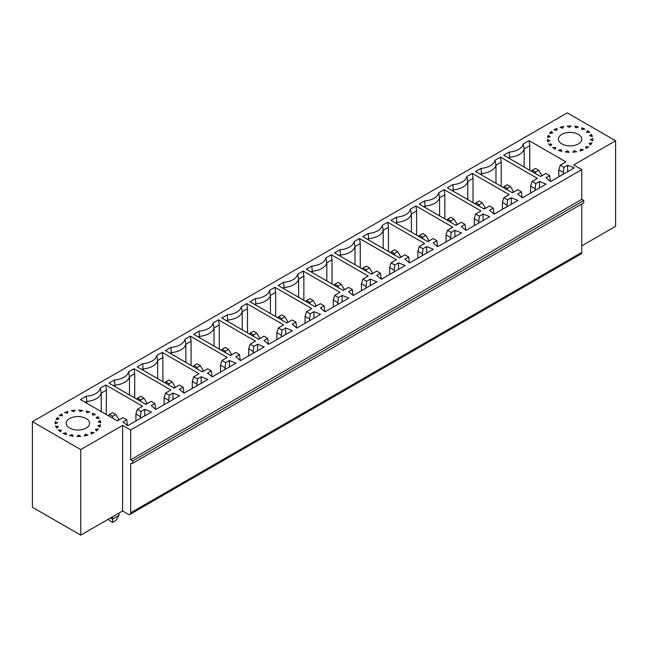 <?xml version="1.0" encoding="UTF-8"?>
<svg xmlns="http://www.w3.org/2000/svg" width="648" height="648" viewBox="0 0 648 648"><rect width="100%" height="100%" fill="white"/><g stroke="black" fill="none" stroke-linecap="round" stroke-linejoin="round"><path stroke-width="0.97" d="M122.618 425.388L122.618 510.956L128.255 514.212A3.418 1.976 60 0 0 129.964 514.382A3.418 1.976 60 0 0 130.677 512.819L130.677 463.523L132.686 463.288L132.686 460.963L130.677 459.797L130.677 430.037L122.618 425.388L80.733 449.566L80.733 535.143L32.4 507.238L32.4 421.662L567.267 112.857L615.6 140.762L615.6 226.338L581.766 245.867M122.618 510.956L80.733 535.143M80.733 449.566L32.4 421.662M130.677 430.037L581.766 169.598L573.715 164.948L615.6 140.762M130.677 459.797L581.766 199.365L581.766 169.598M132.686 460.963L583.783 200.524L581.766 199.365M132.686 463.288L583.783 202.848L583.783 200.524M130.677 512.819L581.766 252.38L581.766 204.015M581.766 252.38A3.418 1.976 60 0 1 581.062 253.943L129.964 514.382M437.578 246.515L436.865 240.7L433.148 238.553L427.818 241.631L390.955 220.344L396.43 217.185A16.087 9.283 0 0 0 410.451 209.093L415.927 205.926L416.632 210.989L416.632 235.175M450.465 239.355L451.178 232.438L447.46 230.291L452.79 227.213L415.927 205.926M451.178 232.438L454.896 230.291L461.546 232.964L437.781 246.686L433.148 242.846L436.865 240.7M465.774 230.234L465.062 224.419L461.344 222.272L456.014 225.35L419.151 204.071L424.626 200.904A16.087 9.283 0 0 0 438.639 192.812L444.115 189.653L444.828 194.708L444.828 218.894M478.661 223.082L479.374 216.157L475.648 214.01L480.978 210.932L444.115 189.653M479.374 216.157L483.092 214.01L489.734 216.683L465.977 230.405L461.344 226.565L465.062 224.419M155.642 409.285L154.937 403.469L151.219 401.323L145.881 404.401L109.018 383.114L114.493 379.955A16.087 9.283 0 0 0 128.515 371.863L133.99 368.704L134.703 373.758L134.703 397.945M168.537 402.133L169.241 395.207L165.524 393.061L170.853 389.983L133.99 368.704M169.241 395.207L172.967 393.061L179.609 395.734L155.844 409.455L151.219 405.616L154.937 403.469M183.838 393.012L183.125 387.196L179.407 385.042L174.077 388.12L137.214 366.841L142.69 363.682A16.087 9.283 0 0 0 156.711 355.582L162.186 352.423L162.891 357.485L162.891 381.664M196.725 385.852L197.438 378.934L193.72 376.788L199.049 373.71L162.186 352.423M197.438 378.934L201.155 376.788L207.806 379.461L184.04 393.174L179.407 389.343L183.125 387.196M212.034 376.731L211.321 370.915L207.603 368.769L202.273 371.847L165.41 350.56L170.886 347.401A16.087 9.283 0 0 0 184.899 339.309L190.374 336.15L191.087 341.204L191.087 365.391M224.921 369.579L225.634 362.653L221.908 360.507L227.246 357.429L190.374 336.15M225.634 362.653L229.351 360.507L235.994 363.18L212.236 376.901L207.603 373.062L211.321 370.915M240.222 360.458L239.517 354.642L235.791 352.488L230.461 355.566L193.598 334.287L199.074 331.128A16.087 9.283 0 0 0 213.095 323.028L218.57 319.869L219.283 324.932L219.283 349.11M253.117 353.298L253.822 346.38L250.104 344.226L255.434 341.156L218.57 319.869M253.822 346.38L257.548 344.226L264.19 346.907L240.424 360.62L235.791 356.789L239.517 354.642M268.418 344.177L267.705 338.361L263.987 336.215L258.657 339.293L221.794 318.006L227.27 314.847A16.087 9.283 0 0 0 241.291 306.755L246.767 303.588L247.471 308.651L247.471 332.837M281.305 337.025L282.018 330.099L278.3 327.953L283.63 324.875L246.767 303.588M282.018 330.099L285.736 327.953L292.386 330.626L268.62 344.347L263.987 340.508L267.705 338.361M296.614 327.904L295.901 322.08L292.183 319.934L286.853 323.012L249.99 301.733L255.466 298.566A16.087 9.283 0 0 0 269.479 290.474L274.954 287.315L275.667 292.378L275.667 316.556M309.501 320.744L310.214 313.826L306.488 311.672L311.826 308.594L274.954 287.315M310.214 313.826L313.932 311.672L320.574 314.353L296.816 328.066L292.183 324.235L295.901 322.08M324.802 311.623L324.097 305.807L320.371 303.661L315.041 306.739L278.178 285.452L283.654 282.293A16.087 9.283 0 0 0 297.675 274.201L303.151 271.034L303.863 276.097L303.863 300.283M337.697 304.463L338.402 297.545L334.684 295.399L340.014 292.321L303.151 271.034M338.402 297.545L342.128 295.399L348.77 298.072L325.004 311.793L320.371 307.954L324.097 305.807M352.998 295.35L352.285 289.526L348.567 287.38L343.238 290.458L306.374 269.179L311.85 266.012A16.087 9.283 0 0 0 325.871 257.92L331.347 254.761L332.051 259.824L332.051 284.002M365.885 288.19L366.598 281.264L362.88 279.118L368.21 276.04L331.347 254.761M366.598 281.264L370.316 279.118L376.966 281.791L353.201 295.512L348.567 291.681L352.285 289.526M381.194 279.069L380.481 273.254L376.763 271.107L371.434 274.185L334.571 252.898L340.046 249.739A16.087 9.283 0 0 0 354.059 241.647L359.535 238.48L360.248 243.543L360.248 267.729M394.081 271.909L394.794 264.991L391.068 262.845L396.406 259.767L359.535 238.48M394.794 264.991L398.512 262.845L405.154 265.518L381.397 279.239L376.763 275.4L380.481 273.254M409.382 262.796L408.677 256.973L404.951 254.826L399.622 257.904L362.759 236.625L368.234 233.458A16.087 9.283 0 0 0 382.255 225.366L387.731 222.207L388.444 227.27L388.444 251.448M422.277 255.636L422.982 248.711L419.264 246.564L424.594 243.486L387.731 222.207M422.982 248.711L426.708 246.564L433.35 249.237L409.585 262.958L404.951 259.119L408.677 256.973M140.341 418.406L141.053 411.488L144.771 409.342L151.413 412.015L127.656 425.736L123.023 421.897L126.741 419.75L123.023 417.604L117.329 420.884L80.465 399.605L86.306 396.236L86.775 401.436A17.091 9.866 -0 0 0 101.274 393.061L106.458 390.064L105.794 384.977L100.319 388.144A16.087 9.283 180 0 1 86.306 396.236M141.053 411.488L137.327 409.342L142.665 406.264L105.794 384.977M99.16 418.543A22.785 13.154 -0 0 0 97.459 416.526L96.228 418.122L99.16 418.543M100.675 422.78A22.785 13.154 -0 0 0 100.197 420.56L98.148 421.832L100.675 422.78M99.735 427.073A22.785 13.154 -0 0 0 100.529 424.885L97.872 425.704L99.735 427.073M96.422 430.96A22.785 13.154 -0 0 0 98.407 429.041L95.426 429.316L96.422 430.96M91.109 434.014A22.785 13.154 -0 0 0 94.065 432.572L91.093 432.273L91.109 434.014M84.362 435.91A22.785 13.154 -0 0 0 87.966 435.091L85.325 434.257L84.362 435.91M76.918 436.436A22.785 13.154 -0 0 0 80.789 436.339L78.756 435.051L76.918 436.436M69.579 435.537A22.785 13.154 -0 0 0 73.289 436.169L72.09 434.573L69.579 435.537M63.148 433.31A22.785 13.154 -0 0 0 66.299 434.606L66.064 432.872L63.148 433.31M58.312 429.997A22.785 13.154 -0 0 0 60.564 431.819L61.317 430.134L58.312 429.997M56.708 428.101L58.369 426.651L55.598 425.955A22.785 13.154 -0 0 0 56.708 428.101M57.534 422.804L55.153 423.865A22.785 13.154 -0 0 1 55.129 423.29A22.785 13.154 -0 0 1 55.307 421.629L57.534 422.804M58.919 419.013L56.06 419.572A22.785 13.154 -0 0 1 57.47 417.482L58.919 419.013M62.354 415.684L59.341 415.676A22.785 13.154 -0 0 1 61.843 413.967L62.354 415.684M67.473 413.181L64.63 412.606A22.785 13.154 -0 0 1 67.959 411.456L67.473 413.181M71.353 410.694L73.726 411.772L75.152 410.233A22.785 13.154 -0 0 0 71.353 410.694M80.433 411.61L78.797 410.144A22.785 13.154 -0 0 1 82.644 410.427L80.433 411.61M86.144 411.026L86.864 412.711L89.627 412.007A22.785 13.154 -0 0 0 86.144 411.026M92.332 414.963L92.591 413.23A22.785 13.154 -0 0 1 95.337 414.817L92.332 414.963M86.168 428.061A11.68 6.739 180 0 1 73.443 429.519A11.68 6.739 180 0 1 66.234 423.29A11.68 6.739 180 0 1 77.914 416.551A11.68 6.739 180 0 1 89.586 423.29A11.68 6.739 180 0 1 86.168 428.061M493.962 213.962L493.258 208.146L489.532 205.999L484.202 209.077L447.339 187.79L452.814 184.631A16.087 9.283 0 0 0 466.835 176.531L472.311 173.372L473.024 178.435L473.024 202.613M506.858 206.801L507.562 199.884L503.844 197.737L509.174 194.659L472.311 173.372M507.562 199.884L511.288 197.737L517.93 200.41L494.165 214.132L489.532 210.292L493.258 208.146M522.158 197.681L521.446 191.865L517.728 189.718L512.398 192.796L475.535 171.509L481.01 168.35A16.087 9.283 0 0 0 495.031 160.258L500.507 157.1L501.212 162.154L501.212 186.341M535.045 190.528L535.758 183.603L532.04 181.456L537.37 178.378L500.507 157.1M535.758 183.603L539.476 181.456L546.126 184.129L522.361 197.851L517.728 194.011L521.446 191.865M567.672 171.688L567.672 165.183L574.314 167.856L550.557 181.57L545.924 177.738L549.642 175.592L545.924 173.437L540.594 176.515L503.731 155.237L509.207 152.078A16.087 9.283 -0 0 0 523.22 143.978L529.06 140.608L529.772 145.67L529.772 170.27M567.672 165.183L563.954 167.33L560.228 165.183L565.923 161.895L529.06 140.608M578.348 143.905A11.68 6.739 0 0 0 581.766 139.134A11.68 6.739 0 0 0 570.086 132.394A11.68 6.739 0 0 0 558.414 139.134A11.68 6.739 0 0 0 565.623 145.363A11.68 6.739 0 0 0 578.348 143.905M555.668 147.461L552.663 147.614A22.785 13.154 180 0 0 555.409 149.194L555.668 147.461M548.84 143.888L551.772 144.31L550.541 145.897A22.785 13.154 180 0 1 548.84 143.888M549.852 140.592L547.325 139.644A22.785 13.154 180 0 0 547.803 141.863L549.852 140.592M548.265 135.351L550.128 136.72L547.471 137.538A22.785 13.154 180 0 1 548.265 135.351L548.265 137.295M552.574 133.107L551.578 131.463A22.785 13.154 180 0 0 549.593 133.391L552.574 133.107M556.907 130.151L556.891 128.409A22.785 13.154 180 0 0 553.935 129.859L556.907 130.151M562.675 128.166L563.639 126.522A22.785 13.154 180 0 0 560.034 127.332L562.675 128.166M569.244 127.373L571.082 125.996A22.785 13.154 180 0 0 567.211 126.085L569.244 127.373M578.421 126.895L575.91 127.85L574.711 126.255A22.785 13.154 180 0 1 578.421 126.895M581.702 127.818A22.785 13.154 180 0 1 584.852 129.122L581.936 129.551L581.702 127.818M587.436 130.613A22.785 13.154 180 0 1 589.688 132.427L586.683 132.297L587.436 130.613L587.436 132.33M591.292 134.322A22.785 13.154 180 0 1 592.402 136.469L589.631 135.78L591.292 134.322L591.292 136.193M592.847 138.559A22.785 13.154 180 0 1 592.871 139.134A22.785 13.154 180 0 1 592.693 140.794L590.466 139.62L592.847 138.559L592.847 139.709M591.94 142.86A22.785 13.154 180 0 1 590.53 144.941L589.081 143.419L591.94 142.86M588.659 146.756A22.785 13.154 180 0 1 586.157 148.457L585.646 146.748L588.659 146.756M583.37 149.826A22.785 13.154 180 0 1 580.041 150.968L580.527 149.251L583.37 149.826M576.647 151.737A22.785 13.154 180 0 1 572.848 152.191L574.274 150.66L576.647 151.737M569.203 152.28A22.785 13.154 180 0 1 565.356 152.005L567.567 150.822L569.203 152.28M561.856 151.405A22.785 13.154 180 0 1 558.374 150.417L561.136 149.712L561.856 151.405M422.674 238.658L422.674 237.265L425.898 235.402L429.122 240.878M427.51 241.445L429.122 240.513M425.898 235.402L422.674 233.547L419.459 235.402L418.81 236.431M454.896 236.804L454.896 230.291M447.46 230.291L446.035 234.941L450.465 237.5M419.459 235.402L422.674 237.265M416.632 210.989L411.399 214.01A17.091 9.866 180 0 1 396.9 222.386L395.693 223.082M411.399 232.146L411.399 214.01L410.451 209.093M396.43 217.185L396.9 223.779M446.035 241.915L446.035 234.941M140.746 401.436L140.746 400.035L143.961 398.18L147.185 403.647M145.573 404.222L147.185 403.291M143.961 398.18L140.746 396.317L137.522 398.18L136.874 399.2M172.967 399.573L172.967 393.061M165.524 393.061L164.106 397.71L168.537 400.27M137.522 398.18L140.746 400.035M134.703 373.758L129.462 376.788A17.091 9.866 180 0 1 114.963 385.155L113.756 385.852M129.462 394.924L129.462 376.788L128.515 371.863M114.493 379.955L114.963 386.548M164.106 404.692L164.106 397.71M168.934 385.155L168.934 383.762L172.157 381.899L175.381 387.374M173.769 387.941L175.381 387.01M172.157 381.899L168.934 380.044L165.718 381.899L165.07 382.919M201.155 383.292L201.155 376.788M193.72 376.788L192.294 381.437L196.725 383.997M165.718 381.899L168.934 383.762M162.891 357.485L157.658 360.507A17.091 9.866 180 0 1 143.159 368.882L141.953 369.579M157.658 378.643L157.658 360.507L156.711 355.582M142.69 363.682L143.159 370.275M192.294 388.411L192.294 381.437M197.13 368.882L197.13 367.481L200.353 365.626L203.577 371.093M201.957 371.669L203.577 370.737M200.353 365.626L197.13 363.763L193.906 365.626L193.266 366.647M229.351 367.019L229.351 360.507M221.908 360.507L220.49 365.156L224.921 367.716M193.906 365.626L197.13 367.481M191.087 341.204L185.855 344.234A17.091 9.866 180 0 1 171.356 352.601L170.149 353.298M185.855 362.37L185.855 344.234L184.899 339.309M170.886 347.401L171.356 353.994M220.49 372.13L220.49 365.156M225.326 352.601L225.326 351.208L228.541 349.345L231.765 354.812M230.153 355.388L231.765 354.456M228.541 349.345L225.326 347.482L222.102 349.345L221.454 350.366M257.548 350.738L257.548 344.226M250.104 344.226L248.686 348.883L253.117 351.435M222.102 349.345L225.326 351.208M219.283 324.932L214.043 327.953A17.091 9.866 180 0 1 199.543 336.32L198.337 337.025M214.043 346.089L214.043 327.953L213.095 323.028M199.074 331.128L199.543 337.721M248.686 355.857L248.686 348.883M253.514 336.32L253.514 334.927L256.738 333.072L259.961 338.54M258.35 339.115L259.961 338.183M256.738 333.072L253.514 331.209L250.298 333.072L249.65 334.093M285.736 334.465L285.736 327.953M278.3 327.953L276.874 332.602L281.305 335.162M250.298 333.072L253.514 334.927M247.471 308.651L242.239 311.672A17.091 9.866 180 0 1 227.74 320.047L226.533 320.744M242.239 329.816L242.239 311.672L241.291 306.755M227.27 314.847L227.74 321.44M276.874 339.576L276.874 332.602M281.71 320.047L281.71 318.654L284.934 316.791L288.158 322.259M286.538 322.834L288.158 321.902M284.934 316.791L281.71 314.928L278.486 316.791L277.846 317.812M313.932 318.184L313.932 311.672M306.488 311.672L305.07 316.329L309.501 318.881M278.486 316.791L281.71 318.654M275.667 292.378L270.435 295.399A17.091 9.866 180 0 1 255.936 303.766L254.729 304.463M270.435 313.535L270.435 295.399L269.479 290.474M255.466 298.566L255.936 305.168M305.07 323.303L305.07 316.329M309.906 303.766L309.906 302.373L313.122 300.51L316.346 305.986M314.734 306.561L316.346 305.621M313.122 300.51L309.906 298.655L306.682 300.51L306.034 301.539M342.128 301.911L342.128 295.399M334.684 295.399L333.266 300.048L337.697 302.608M306.682 300.51L309.906 302.373M303.863 276.097L298.623 279.118A17.091 9.866 180 0 1 284.124 287.493L282.917 288.19M298.623 297.262L298.623 279.118L297.675 274.201M283.654 282.293L284.124 288.887M333.266 307.022L333.266 300.048M338.094 287.493L338.094 286.1L341.318 284.237L344.542 289.705M342.93 290.28L344.542 289.348M341.318 284.237L338.094 282.374L334.878 284.237L334.23 285.258M370.316 285.63L370.316 279.118M362.88 279.118L361.454 283.767L365.885 286.327M334.878 284.237L338.094 286.1M332.051 259.824L326.819 262.845A17.091 9.866 180 0 1 312.32 271.212L311.113 271.909M326.819 280.981L326.819 262.845L325.871 257.92M311.85 266.012L312.32 272.614M361.454 290.75L361.454 283.767M366.29 271.212L366.29 269.819L369.514 267.956L372.738 273.432M371.118 273.999L372.738 273.067M369.514 267.956L366.29 266.101L363.066 267.956L362.426 268.985M398.512 269.357L398.512 262.845M391.068 262.845L389.651 267.494L394.081 270.054M363.066 267.956L366.29 269.819M360.248 243.543L355.015 246.564A17.091 9.866 180 0 1 340.516 254.939L339.309 255.636M355.015 264.7L355.015 246.564L354.059 241.647M340.046 249.739L340.516 256.333M389.651 274.469L389.651 267.494M394.486 254.939L394.486 253.546L397.702 251.683L400.926 257.151M399.314 257.726L400.926 256.794M397.702 251.683L394.486 249.82L391.262 251.683L390.614 252.704M426.708 253.076L426.708 246.564M419.264 246.564L417.847 251.213L422.277 253.773M391.262 251.683L394.486 253.546M388.444 227.27L383.203 230.291A17.091 9.866 180 0 1 368.704 238.658L367.497 239.355M383.203 248.427L383.203 230.291L382.255 225.366M368.234 233.458L368.704 240.052M417.847 258.196L417.847 251.213M109.326 414.453L112.549 412.598L115.773 414.453L112.549 416.316L109.326 414.453L108.491 415.781M112.549 418.13L112.549 416.316M118.997 419.928L117.013 420.706M118.997 419.564L115.773 414.453M86.775 403.25L86.775 401.436L85.204 402.343M101.274 411.618L101.274 393.061L100.319 388.144M108.467 519.129L109.326 520.49L112.549 522.353L115.773 520.49L118.997 515.379L118.997 513.046M112.549 522.353L112.549 519.105L118.997 515.379M110.533 517.938L112.549 519.105L112.549 516.772M135.91 420.965L135.91 413.991L140.341 416.551M144.771 415.846L144.771 409.342M106.207 414.469L106.458 390.064M135.91 413.991L137.327 409.342M66.064 434.525L66.064 432.872M55.307 421.629L55.307 423.792M92.591 414.955L92.591 413.23M100.197 422.601L100.197 420.56M126.741 419.75L127.454 425.566M61.843 413.967L61.843 415.684M85.325 435.731L85.325 434.257M57.47 417.482L57.47 419.297M72.09 436.007L72.09 434.573M561.136 151.227L561.136 149.712M560.228 165.183L558.811 169.833L563.242 172.384L563.954 167.33M540.278 176.337L541.898 175.762M524.175 167.038L524.175 148.902A17.091 9.866 180 0 1 509.676 157.27L508.461 157.974M509.676 158.671L509.207 152.078M529.772 145.67L524.175 148.902L523.22 143.978M535.451 173.551L535.451 172.157L538.674 170.294L541.898 175.406M538.674 170.294L535.451 168.431L532.227 170.294L535.451 172.157M532.227 170.294L531.587 171.315M532.04 181.456L530.615 186.106L535.045 188.665M530.615 193.08L530.615 186.106M481.01 168.35L481.48 173.551L480.273 174.247M495.979 183.319L495.979 165.183A17.091 9.866 180 0 1 481.48 173.551L481.48 174.944M501.212 162.154L495.979 165.183L495.031 160.258M510.478 186.575L507.254 184.712L504.039 186.575L507.254 188.43L510.478 186.575L513.702 192.043M539.476 187.969L539.476 181.456M507.254 189.832L507.254 188.43M504.039 186.575L503.391 187.596M512.09 192.618L513.702 191.687M503.844 197.737L502.427 202.387L506.858 204.946M502.427 209.361L502.427 202.387M452.814 184.631L453.284 189.832L452.077 190.528M467.783 199.592L467.783 181.456A17.091 9.866 180 0 1 453.284 189.832L453.284 191.225M473.024 178.435L467.783 181.456L466.835 176.531M482.282 202.848L479.066 200.993L475.843 202.848L479.066 204.711L482.282 202.848L485.506 208.324M511.288 204.242L511.288 197.737M479.066 206.105L479.066 204.711M475.843 202.848L475.195 203.869M483.894 208.891L485.506 207.959M475.648 214.01L474.231 218.66L478.661 221.219M474.231 225.642L474.231 218.66M424.626 200.904L425.096 206.105L423.881 206.801M439.595 215.873L439.595 197.737A17.091 9.866 180 0 1 425.096 206.105L425.096 207.498M444.828 194.708L439.595 197.737L438.639 192.812M454.094 219.129L450.87 217.266L447.647 219.129L450.87 220.984L454.094 219.129L457.318 224.597M483.092 220.523L483.092 214.01M450.87 222.386L450.87 220.984M447.647 219.129L447.007 220.15M455.698 225.172L457.318 224.24M78.756 436.436L78.756 435.051M97.459 418.292L97.459 416.526M567.567 152.207L567.567 150.822M574.274 152.069L574.274 150.66M580.527 150.83L580.527 149.251M556.891 130.151L556.891 128.409M551.578 133.204L551.578 131.463M558.811 176.807L558.811 169.833M563.242 174.247L563.242 172.384M550.355 181.408L549.642 175.592"/></g></svg>
